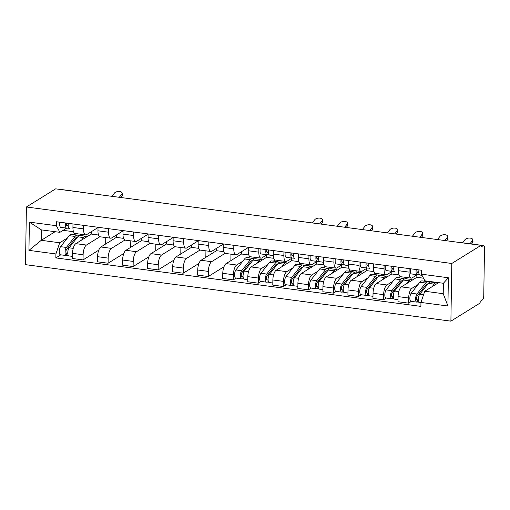 <?xml version="1.0" encoding="UTF-8"?>
<svg xmlns="http://www.w3.org/2000/svg" width="510" height="510" viewBox="0 0 510 510"><rect width="100%" height="100%" fill="white"/><g stroke="black" fill="none" stroke-linecap="round" stroke-linejoin="round"><path stroke-width="0.76" d="M458.388 242.333A3.5 1.32 97.6 0 1 458.694 242.282L483.576 245.584A3.5 1.32 97.6 0 1 484.5 248.191L483.754 295.781A3.5 1.32 97.6 0 1 482.313 300.001L480.165 301.333L480.139 303.016L450.897 321.153L451.803 263.479L26.405 206.983L55.647 188.847L481.045 245.342L451.803 263.479M26.405 206.983L25.5 264.658L450.897 321.153M483.576 245.584A3.5 1.32 97.6 0 0 483.168 245.692L481.045 245.406M481.045 245.342L481.019 247.025L483.168 245.692M57.866 189.14A3.5 1.32 -82.4 0 1 58.178 189.089L83.06 192.398A3.5 1.32 97.6 0 0 82.754 192.442M91.322 231.699L91.284 234.065L75.831 243.652A8.045 3.034 97.6 0 0 72.522 253.362L72.445 258.493L83.041 259.896L83.117 254.77A8.045 3.034 -82.4 0 1 86.426 245.055L99.858 236.729M83.525 228.875L72.93 227.466A8.045 3.034 97.6 0 0 75.059 233.465L85.654 234.874A8.045 3.034 -82.4 0 1 83.525 228.875L83.583 225.363M72.93 227.466L72.987 223.954M98.768 250.142L83.041 259.896M105.755 237.539L105.666 243.366L106.514 243.48M98.022 227.543L86.592 234.632A8.045 3.034 -82.4 0 1 85.654 234.874M116.363 235.027L116.325 237.392L100.878 246.974A8.045 3.034 97.6 0 0 97.569 256.689L97.486 261.815L108.082 263.224L108.165 258.098A8.045 3.034 -82.4 0 1 111.473 248.383L124.899 240.057M98.028 227.281L97.971 230.794A8.045 3.034 97.6 0 0 100.1 236.793L110.695 238.195A8.045 3.034 -82.4 0 1 108.566 232.203L108.624 228.684M123.809 253.47L108.082 263.224M130.802 240.867L130.707 246.693L131.561 246.802M123.069 230.864L111.633 237.96A8.045 3.034 -82.4 0 1 110.695 238.195M141.404 238.348L141.372 240.72L125.919 250.302A8.045 3.034 97.6 0 0 122.61 260.017L122.527 265.143L133.123 266.551L133.206 261.42A8.045 3.034 -82.4 0 1 136.514 251.71L149.94 243.378M123.069 230.603L123.018 234.122A8.045 3.034 97.6 0 0 125.141 240.114L135.736 241.523A8.045 3.034 -82.4 0 1 133.614 235.524L133.665 232.012M148.85 256.798L133.123 266.551M155.843 244.194L155.754 250.015L156.602 250.129M148.11 234.192L136.674 241.287A8.045 3.034 -82.4 0 1 135.736 241.523M166.451 241.676L166.413 244.041L150.96 253.629A8.045 3.034 97.6 0 0 147.651 263.338L147.568 268.47L158.164 269.879L158.247 264.747A8.045 3.034 -82.4 0 1 161.555 255.038L174.981 246.706M148.11 233.931L148.059 237.443A8.045 3.034 97.6 0 0 150.189 243.442L160.784 244.851A8.045 3.034 -82.4 0 1 158.655 238.852L158.706 235.339M173.891 260.119L158.164 269.879M180.884 247.516L180.795 253.342L181.643 253.457M173.151 237.52L161.721 244.609A8.045 3.034 -82.4 0 1 160.784 244.851M191.492 245.004L191.454 247.369L176.001 256.957A8.045 3.034 97.6 0 0 172.692 266.666L172.616 271.798L183.211 273.201L183.288 268.075A8.045 3.034 -82.4 0 1 186.596 258.36L200.022 250.034M173.158 237.258L173.1 240.771A8.045 3.034 97.6 0 0 175.23 246.77L185.825 248.172A8.045 3.034 -82.4 0 1 183.696 242.18L183.753 238.661M198.932 263.447L183.211 273.201M205.925 250.844L205.836 256.67L206.684 256.779M198.192 240.841L186.762 247.936A8.045 3.034 -82.4 0 1 185.825 248.172M216.533 248.325L216.495 250.697L201.042 260.278A8.045 3.034 97.6 0 0 197.733 269.994L197.657 275.119L208.252 276.528L208.329 271.397A8.045 3.034 -82.4 0 1 211.637 261.687L225.069 253.355M198.199 240.58L198.141 244.099A8.045 3.034 97.6 0 0 200.271 250.091L210.866 251.5A8.045 3.034 -82.4 0 1 208.737 245.501L208.794 241.989M223.979 266.775L208.252 276.528M230.973 254.171L230.877 259.992L231.731 260.106M223.24 244.169L211.803 251.264A8.045 3.034 -82.4 0 1 210.866 251.5M241.574 251.653L241.536 254.018L226.089 263.606A8.045 3.034 97.6 0 0 222.781 273.315L222.698 278.447L233.293 279.856L233.376 274.724A8.045 3.034 -82.4 0 1 236.685 265.015L242.754 261.248M223.24 243.907L223.182 247.42A8.045 3.034 97.6 0 0 225.312 253.419L235.907 254.828A8.045 3.034 -82.4 0 1 233.778 248.829L233.835 245.316M236.098 278.116L233.293 279.856M256.014 257.499L255.994 258.825M248.281 247.497L236.844 254.586A8.045 3.034 -82.4 0 1 235.907 254.828M248.306 257.805L250.11 256.683M266.622 254.981L266.583 257.346L251.13 266.934A8.045 3.034 97.6 0 0 247.822 276.643L247.739 281.775L258.334 283.177L258.417 278.052A8.045 3.034 -82.4 0 1 261.726 268.337L267.795 264.569M248.281 247.235L248.23 250.748A8.045 3.034 97.6 0 0 250.359 256.747L260.954 258.149A8.045 3.034 -82.4 0 1 258.825 252.157L258.876 248.644M261.139 281.443L258.334 283.177M281.055 260.82L281.035 262.146M266.985 254.751L261.891 257.913A8.045 3.034 -82.4 0 1 260.954 258.149M273.347 261.126L275.151 260.011M291.663 258.302L291.624 260.674L276.171 270.255A8.045 3.034 97.6 0 0 272.863 279.971L272.78 285.096L283.375 286.505L283.458 281.38A8.045 3.034 -82.4 0 1 286.767 271.664L292.842 267.897M273.328 250.557L273.271 254.076A8.045 3.034 97.6 0 0 275.4 260.068L285.995 261.477A8.045 3.034 -82.4 0 1 283.866 255.478L283.923 251.965M286.18 284.765L283.375 286.505M306.096 264.148L306.076 265.474M292.026 258.079L286.932 261.241A8.045 3.034 -82.4 0 1 285.995 261.477M298.388 264.454L300.192 263.338M316.704 261.63L316.665 264.001L301.212 273.583A8.045 3.034 97.6 0 0 297.904 283.292L297.827 288.424L308.423 289.833L308.499 284.701A8.045 3.034 -82.4 0 1 311.808 274.992L317.883 271.224M298.369 253.884L298.312 257.397A8.045 3.034 97.6 0 0 300.441 263.396L311.036 264.805A8.045 3.034 -82.4 0 1 308.907 258.806L308.964 255.293M311.221 288.093L308.423 289.833M331.137 267.476L331.117 268.802M317.073 261.401L311.973 264.562A8.045 3.034 -82.4 0 1 311.036 264.805M323.436 267.782L325.233 266.66M341.745 264.958L341.706 267.323L326.26 276.911A8.045 3.034 97.6 0 0 322.951 286.62L322.868 291.752L333.464 293.154L333.54 288.029A8.045 3.034 -82.4 0 1 336.855 278.313L342.924 274.552M323.41 257.212L323.353 260.725A8.045 3.034 97.6 0 0 325.482 266.724L336.077 268.126A8.045 3.034 -82.4 0 1 333.948 262.134L334.005 258.621M336.262 291.42L333.464 293.154M356.184 270.797L356.158 272.13M342.114 264.728L337.014 267.89A8.045 3.034 -82.4 0 1 336.077 268.126M348.477 271.103L350.281 269.988M366.786 268.279L366.754 270.651L351.301 280.232A8.045 3.034 97.6 0 0 347.992 289.948L347.909 295.073L358.505 296.482L358.587 291.357A8.045 3.034 -82.4 0 1 361.896 281.641L367.965 277.873M348.451 260.54L348.4 264.052A8.045 3.034 97.6 0 0 350.523 270.045L361.118 271.454A8.045 3.034 -82.4 0 1 358.995 265.461L359.046 261.942M361.309 294.742L358.505 296.482M381.225 274.125L381.206 275.451M367.155 268.056L362.055 271.218A8.045 3.034 -82.4 0 1 361.118 271.454M373.518 274.431L375.322 273.315M391.833 271.607L391.795 273.978L376.342 283.56A8.045 3.034 97.6 0 0 373.033 293.275L372.95 298.401L383.545 299.81L383.628 294.678A8.045 3.034 -82.4 0 1 386.937 284.969L393.006 281.201M373.492 263.861L373.441 267.38A8.045 3.034 97.6 0 0 375.57 273.373L386.166 274.782A8.045 3.034 -82.4 0 1 384.036 268.783L384.087 265.27M386.35 298.07L383.545 299.81M406.266 277.453L406.247 278.779M392.196 271.377L387.103 274.539A8.045 3.034 -82.4 0 1 386.166 274.782M398.559 277.759L400.363 276.637M416.874 274.935L416.836 277.3L401.383 286.888A8.045 3.034 97.6 0 0 398.074 296.597L397.998 301.729L408.586 303.131L408.669 298.006A8.045 3.034 -82.4 0 1 411.978 288.29L418.053 284.529M398.539 267.189L398.482 270.702A8.045 3.034 97.6 0 0 400.611 276.7L411.207 278.109A8.045 3.034 -82.4 0 1 409.077 272.11L409.135 268.598M411.392 301.397L408.586 303.131M431.294 281.667L431.288 282.106M417.237 274.705L412.144 277.867A8.045 3.034 -82.4 0 1 411.207 278.109M423.6 281.08L424.702 280.398M416.836 277.3L423.529 278.192M391.795 273.978L399.043 274.941M366.754 270.651L374.002 271.613M341.706 267.323L348.961 268.285M316.665 264.001L323.914 264.964M291.624 260.674L298.873 261.636M266.583 257.346L273.832 258.309M241.536 254.018L248.791 254.981M216.495 250.697L223.743 251.659M191.454 247.369L198.702 248.332M166.413 244.041L173.661 245.004M141.372 240.72L148.62 241.683M116.325 237.392L123.579 238.355M91.284 234.065L98.532 235.027M55.131 231.706L41.259 240.312L59.721 242.766L67.46 237.966M73.006 234.523L74.811 233.401M63.132 230.329L73.491 231.706M66.644 228.142L59.887 232.337L41.425 229.889L41.259 240.312L28.942 250.372L29.382 222.124L56.355 225.707L59.887 232.337M438.638 282.636L424.766 291.242L443.222 293.696L443.388 283.273L424.926 280.819L421.394 274.182L421.458 270.23L56.419 221.754L56.355 225.707M421.394 274.182L448.366 277.765L447.92 306.013L420.954 302.436L424.766 291.242M59.721 242.766L55.909 253.954L55.851 257.907L420.89 306.382L420.954 302.436M55.909 253.954L28.942 250.372M60.798 254.834L55.851 257.907M80.714 234.217L80.695 235.543M29.382 222.124L41.425 229.889M443.222 293.696L447.92 306.013M443.388 283.273L448.366 277.765M119.302 197.3L121.858 194.029A4.023 2.014 -6.1 0 0 122.164 193.112A4.023 2.014 -6.1 0 0 118.855 191.492A4.023 2.014 -6.1 0 0 114.476 193.048L111.919 196.318M122.164 193.112L122.374 195.069A4.023 2.014 173.9 0 1 122.068 195.987L121.858 194.029M69.347 228.505L69.405 228.512A4.373 1.651 -82.4 0 1 69.347 228.505A4.373 1.651 -82.4 0 1 68.385 223.342M66.893 225.885L66.944 225.892A2.097 0.79 -82.4 0 1 66.918 225.885A2.097 0.79 -82.4 0 1 66.529 223.093M66.944 225.892L68.206 225.943M66.485 225.35L68.193 225.42M68.888 228.238L66.676 228.148A4.373 1.651 -82.4 0 1 66.619 228.142A4.373 1.651 -82.4 0 1 65.656 222.978M66.568 228.129L60.894 227.377A4.373 1.651 -82.4 0 1 60.843 227.377A4.373 1.651 -82.4 0 1 59.88 222.213M120.876 197.51L122.068 195.987M77.297 237.411A8.217 3.098 97.6 0 0 77.061 237.354A8.217 3.098 97.6 0 0 75.244 238.406L66.574 249.409A2.097 0.79 97.6 0 0 65.937 251.698A2.097 0.79 97.6 0 0 66.491 253.298A2.097 0.79 97.6 0 0 66.734 253.234L66.702 255.421A4.373 1.651 97.6 0 1 66.192 255.548L60.41 254.783A4.373 1.651 97.6 0 1 59.256 251.455A4.373 1.651 97.6 0 1 60.594 246.674L69.258 235.677A10.493 3.959 97.6 0 1 71.585 234.332L77.361 235.097A10.493 3.959 97.6 0 0 75.04 236.449L66.37 247.446A4.373 1.651 97.6 0 0 65.031 252.22A4.373 1.651 97.6 0 0 66.192 255.548M76.283 238.699L75.136 238.546M78.642 235.932A10.493 3.959 97.6 0 0 77.361 235.097M69.711 247.038L67.237 248.574M67.779 253.374L66.268 253.17M86.904 236.78A10.493 3.959 97.6 0 0 85.871 236.232L80.089 235.461A10.493 3.959 97.6 0 0 77.769 236.806L69.105 247.809A4.373 1.651 97.6 0 0 67.766 252.584A4.373 1.651 97.6 0 0 68.92 255.912L72.477 256.383M85.871 236.232A10.493 3.959 97.6 0 0 83.544 237.577L81.562 240.102M68.461 255.657L66.702 255.421M319.642 223.903L322.199 220.632A4.023 2.014 -6.1 0 0 322.505 219.721A4.023 2.014 -6.1 0 0 319.196 218.095A4.023 2.014 -6.1 0 0 314.817 219.651L312.26 222.927M322.505 219.721L322.715 221.678A4.023 2.014 173.9 0 1 322.409 222.589L322.199 220.632M273.309 255.587L269.745 255.115A4.373 1.651 -82.4 0 1 269.688 255.108A4.373 1.651 -82.4 0 1 268.725 249.951M267.234 252.488L267.285 252.495A2.097 0.79 -82.4 0 1 267.259 252.495A2.097 0.79 -82.4 0 1 266.864 249.702M267.285 252.495L268.547 252.552M266.819 251.953L268.528 252.023M269.223 254.847L267.017 254.751A4.373 1.651 -82.4 0 1 266.959 254.745A4.373 1.651 -82.4 0 1 265.997 249.588M266.902 254.739L261.235 253.986A4.373 1.651 -82.4 0 1 261.177 253.98A4.373 1.651 -82.4 0 1 260.221 248.816M321.217 224.113L322.409 222.589M344.683 227.23L347.24 223.96A4.023 2.014 -6.1 0 0 347.546 223.042A4.023 2.014 -6.1 0 0 344.237 221.423A4.023 2.014 -6.1 0 0 339.858 222.978L337.301 226.249M347.546 223.042L347.756 224.999A4.023 2.014 173.9 0 1 347.45 225.917L347.24 223.96M294.729 258.436L294.786 258.442A4.373 1.651 -82.4 0 1 294.729 258.436A4.373 1.651 -82.4 0 1 293.766 253.272M292.275 255.816L292.326 255.822A2.097 0.79 -82.4 0 1 292.3 255.822A2.097 0.79 -82.4 0 1 291.911 253.03M292.326 255.822L293.588 255.873M291.867 255.28L293.575 255.351M294.264 258.175L292.058 258.079A4.373 1.651 -82.4 0 1 292 258.073A4.373 1.651 -82.4 0 1 291.038 252.915M291.949 258.066L286.276 257.314A4.373 1.651 -82.4 0 1 286.225 257.308A4.373 1.651 -82.4 0 1 285.262 252.144M346.258 227.441L347.45 225.917M369.724 230.558L372.281 227.288A4.023 2.014 -6.1 0 0 372.593 226.37A4.023 2.014 -6.1 0 0 369.278 224.751A4.023 2.014 -6.1 0 0 364.899 226.306L362.342 229.576M372.593 226.37L372.797 228.327A4.023 2.014 173.9 0 1 372.491 229.245L372.281 227.288M319.77 261.764L323.397 262.242L319.827 261.764A4.373 1.651 -82.4 0 1 319.77 261.764A4.373 1.651 -82.4 0 1 318.814 256.6M317.316 259.144L317.373 259.15A2.097 0.79 -82.4 0 1 317.341 259.144A2.097 0.79 -82.4 0 1 316.952 256.351M317.373 259.15L318.629 259.201M316.908 258.602L318.616 258.678M319.311 261.496L317.099 261.407A4.373 1.651 -82.4 0 1 317.041 261.401A4.373 1.651 -82.4 0 1 316.085 256.237M316.99 261.388L311.323 260.635A4.373 1.651 -82.4 0 1 311.266 260.629A4.373 1.651 -82.4 0 1 310.303 255.472M371.299 230.769L372.491 229.245M394.772 233.88L397.328 230.609A4.023 2.014 -6.1 0 0 397.634 229.698A4.023 2.014 -6.1 0 0 394.319 228.072A4.023 2.014 -6.1 0 0 389.94 229.627L387.383 232.904M397.634 229.698L397.838 231.655A4.023 2.014 173.9 0 1 397.532 232.566L397.328 230.609M348.438 265.563L344.868 265.092A4.373 1.651 -82.4 0 1 344.817 265.085A4.373 1.651 -82.4 0 1 343.855 259.928M342.357 262.465L342.414 262.471A2.097 0.79 -82.4 0 1 342.389 262.471A2.097 0.79 -82.4 0 1 341.993 259.679M342.414 262.471L343.67 262.529M341.949 261.93L343.657 262M344.352 264.824L342.14 264.728A4.373 1.651 -82.4 0 1 342.089 264.728A4.373 1.651 -82.4 0 1 341.126 259.565M342.031 264.715L336.364 263.963A4.373 1.651 -82.4 0 1 336.307 263.957A4.373 1.651 -82.4 0 1 335.344 258.799M396.34 234.09L397.532 232.566M419.813 237.207L422.369 233.937A4.023 2.014 -6.1 0 0 422.675 233.019A4.023 2.014 -6.1 0 0 419.36 231.4A4.023 2.014 -6.1 0 0 414.981 232.955L412.424 236.226M422.675 233.019L422.886 234.976A4.023 2.014 173.9 0 1 422.573 235.894L422.369 233.937M369.858 268.413L369.916 268.419A4.373 1.651 -82.4 0 1 369.858 268.413A4.373 1.651 -82.4 0 1 368.896 263.249M367.404 265.793L367.455 265.799A2.097 0.79 -82.4 0 1 367.429 265.799A2.097 0.79 -82.4 0 1 367.034 263.007M367.455 265.799L368.717 265.85M366.99 265.257L368.698 265.327M369.393 268.152L367.187 268.056A4.373 1.651 -82.4 0 1 367.13 268.05A4.373 1.651 -82.4 0 1 366.167 262.892M367.072 268.043L361.405 267.291A4.373 1.651 -82.4 0 1 361.348 267.285A4.373 1.651 -82.4 0 1 360.385 262.121M421.387 237.418L422.573 235.894M252.59 260.686A8.217 3.098 97.6 0 0 252.361 260.635A8.217 3.098 97.6 0 0 250.537 261.687L241.874 272.684A2.097 0.79 97.6 0 0 241.23 274.979A2.097 0.79 97.6 0 0 241.785 276.579A2.097 0.79 97.6 0 0 242.033 276.516L241.995 278.702A4.373 1.651 97.6 0 1 241.485 278.83L235.709 278.065A4.373 1.651 97.6 0 1 234.549 274.731A4.373 1.651 97.6 0 1 235.888 269.956L244.558 258.959A10.493 3.959 97.6 0 1 246.878 257.614L252.66 258.379A10.493 3.959 97.6 0 0 250.333 259.724L241.67 270.727A4.373 1.651 97.6 0 0 240.331 275.502A4.373 1.651 97.6 0 0 241.485 278.83M251.577 261.974L250.435 261.828M253.935 259.214A10.493 3.959 97.6 0 0 252.66 258.379M245.004 270.319L242.53 271.856M243.072 276.656L241.568 276.452M262.204 260.062A10.493 3.959 97.6 0 0 261.165 259.513L255.389 258.742A10.493 3.959 97.6 0 0 253.062 260.087L244.398 271.084A4.373 1.651 97.6 0 0 243.06 275.865A4.373 1.651 97.6 0 0 244.213 279.193L247.771 279.665M261.165 259.513A10.493 3.959 97.6 0 0 258.844 260.859L256.855 263.377M243.754 278.938L241.995 278.702M277.631 264.014A8.217 3.098 97.6 0 0 277.402 263.957A8.217 3.098 97.6 0 0 275.585 265.015L266.915 276.012A2.097 0.79 97.6 0 0 266.271 278.307A2.097 0.79 97.6 0 0 266.826 279.901A2.097 0.79 97.6 0 0 267.074 279.843L267.036 282.03A4.373 1.651 97.6 0 1 266.526 282.157L260.75 281.392A4.373 1.651 97.6 0 1 259.596 278.058A4.373 1.651 97.6 0 1 260.935 273.284L269.599 262.287A10.493 3.959 97.6 0 1 271.919 260.941L277.701 261.706A10.493 3.959 97.6 0 0 275.381 263.052L266.711 274.048A4.373 1.651 97.6 0 0 265.372 278.823A4.373 1.651 97.6 0 0 266.526 282.157M276.618 265.302L275.476 265.149M278.976 262.535A10.493 3.959 97.6 0 0 277.701 261.706M270.045 273.64L267.572 275.177M268.113 279.977L266.609 279.78M287.245 263.389A10.493 3.959 97.6 0 0 286.212 262.835L280.43 262.07A10.493 3.959 97.6 0 0 278.109 263.415L269.439 274.412A4.373 1.651 97.6 0 0 268.101 279.187A4.373 1.651 97.6 0 0 269.255 282.521L272.818 282.993M286.212 262.835A10.493 3.959 97.6 0 0 283.885 264.18L281.896 266.704M268.802 282.26L267.036 282.03M302.679 267.342A8.217 3.098 97.6 0 0 302.443 267.285A8.217 3.098 97.6 0 0 300.626 268.343L291.956 279.34A2.097 0.79 97.6 0 0 291.318 281.628A2.097 0.79 97.6 0 0 291.873 283.228A2.097 0.79 97.6 0 0 292.115 283.165L292.083 285.351A4.373 1.651 97.6 0 1 291.573 285.485L285.791 284.714A4.373 1.651 97.6 0 1 284.637 281.386A4.373 1.651 97.6 0 1 285.976 276.611L294.64 265.608A10.493 3.959 97.6 0 1 296.967 264.263L302.742 265.034A10.493 3.959 97.6 0 0 300.422 266.379L291.752 277.376A4.373 1.651 97.6 0 0 290.413 282.151A4.373 1.651 97.6 0 0 291.573 285.485M301.665 268.63L300.517 268.477M304.024 265.863A10.493 3.959 97.6 0 0 302.742 265.034M295.092 276.968L292.612 278.505M293.161 283.305L291.65 283.107M312.286 266.717A10.493 3.959 97.6 0 0 311.253 266.163L305.471 265.398A10.493 3.959 97.6 0 0 303.15 266.743L294.48 277.74A4.373 1.651 97.6 0 0 293.142 282.514A4.373 1.651 97.6 0 0 294.302 285.842L297.859 286.32M311.253 266.163A10.493 3.959 97.6 0 0 308.926 267.508L306.937 270.032M293.843 285.587L292.083 285.351M327.72 270.67A8.217 3.098 97.6 0 0 327.484 270.612A8.217 3.098 97.6 0 0 325.667 271.664L317.003 282.661A2.097 0.79 97.6 0 0 316.359 284.956A2.097 0.79 97.6 0 0 316.914 286.556A2.097 0.79 97.6 0 0 317.156 286.492L317.124 288.679A4.373 1.651 97.6 0 1 316.614 288.807L310.832 288.042A4.373 1.651 97.6 0 1 309.678 284.707A4.373 1.651 97.6 0 1 311.017 279.933L319.687 268.936A10.493 3.959 97.6 0 1 322.008 267.591L327.783 268.356A10.493 3.959 97.6 0 0 325.463 269.701L316.799 280.704A4.373 1.651 97.6 0 0 315.46 285.479A4.373 1.651 97.6 0 0 316.614 288.807M326.706 271.951L325.558 271.804M329.065 269.191A10.493 3.959 97.6 0 0 327.783 268.356M320.133 280.296L317.66 281.832M318.202 286.633L316.691 286.429M337.327 270.039A10.493 3.959 97.6 0 0 336.294 269.49L330.512 268.719A10.493 3.959 97.6 0 0 328.191 270.064L319.528 281.067A4.373 1.651 97.6 0 0 318.189 285.842A4.373 1.651 97.6 0 0 319.343 289.17L322.9 289.642M336.294 269.49A10.493 3.959 97.6 0 0 333.974 270.835L331.984 273.36M318.884 288.915L317.124 288.679M352.761 273.991A8.217 3.098 97.6 0 0 352.531 273.94A8.217 3.098 97.6 0 0 350.708 274.992L342.044 285.989A2.097 0.79 97.6 0 0 341.4 288.284A2.097 0.79 97.6 0 0 341.955 289.884A2.097 0.79 97.6 0 0 342.197 289.82L342.165 292.007A4.373 1.651 97.6 0 1 341.655 292.134L335.88 291.369A4.373 1.651 97.6 0 1 334.719 288.035A4.373 1.651 97.6 0 1 336.058 283.26L344.728 272.263A10.493 3.959 97.6 0 1 347.049 270.918L352.831 271.683A10.493 3.959 97.6 0 0 350.504 273.028L341.84 284.025A4.373 1.651 97.6 0 0 340.501 288.807A4.373 1.651 97.6 0 0 341.655 292.134M351.747 275.279L350.599 275.126M354.106 272.512A10.493 3.959 97.6 0 0 352.831 271.683M345.174 283.624L342.701 285.154M343.243 289.954L341.738 289.756M362.368 273.366A10.493 3.959 97.6 0 0 361.335 272.812L355.559 272.047A10.493 3.959 97.6 0 0 353.232 273.392L344.569 284.389A4.373 1.651 97.6 0 0 343.23 289.164A4.373 1.651 97.6 0 0 344.384 292.498L347.941 292.969M361.335 272.812A10.493 3.959 97.6 0 0 359.014 274.157L357.025 276.681M343.925 292.236L342.165 292.007M377.802 277.319A8.217 3.098 97.6 0 0 377.572 277.262A8.217 3.098 97.6 0 0 375.749 278.32L367.085 289.317A2.097 0.79 97.6 0 0 366.441 291.605A2.097 0.79 97.6 0 0 366.996 293.205A2.097 0.79 97.6 0 0 367.245 293.142L367.206 295.328A4.373 1.651 97.6 0 1 366.696 295.462L360.921 294.691A4.373 1.651 97.6 0 1 359.767 291.363A4.373 1.651 97.6 0 1 361.106 286.588L369.769 275.585A10.493 3.959 97.6 0 1 372.09 274.24L377.872 275.011A10.493 3.959 97.6 0 0 375.545 276.356L366.881 287.353A4.373 1.651 97.6 0 0 365.542 292.128A4.373 1.651 97.6 0 0 366.696 295.462M376.788 278.607L375.647 278.454M379.147 275.84A10.493 3.959 97.6 0 0 377.872 275.011M370.215 286.945L367.742 288.481M368.284 293.282L366.779 293.084M387.415 276.694A10.493 3.959 97.6 0 0 386.376 276.139L380.6 275.374A10.493 3.959 97.6 0 0 378.28 276.72L369.61 287.716A4.373 1.651 97.6 0 0 368.271 292.491A4.373 1.651 97.6 0 0 369.425 295.825L372.988 296.297M386.376 276.139A10.493 3.959 97.6 0 0 384.055 277.485L382.067 280.009M368.972 295.564L367.206 295.328M444.854 240.535L447.41 237.265A4.023 2.014 -6.1 0 0 447.716 236.347A4.023 2.014 -6.1 0 0 444.408 234.727A4.023 2.014 -6.1 0 0 440.028 236.283L437.472 239.553M447.716 236.347L447.927 238.304A4.023 2.014 173.9 0 1 447.621 239.222L447.41 237.265M394.899 271.741L394.957 271.747A4.373 1.651 -82.4 0 1 394.899 271.741A4.373 1.651 -82.4 0 1 393.937 266.577M392.445 269.121L392.496 269.127A2.097 0.79 -82.4 0 1 392.47 269.121A2.097 0.79 -82.4 0 1 392.075 266.328M392.496 269.127L393.758 269.178M392.037 268.585L393.739 268.655M394.434 271.473L392.228 271.384A4.373 1.651 -82.4 0 1 392.171 271.377A4.373 1.651 -82.4 0 1 391.208 266.214M392.113 271.365L386.446 270.612A4.373 1.651 -82.4 0 1 386.395 270.612A4.373 1.651 -82.4 0 1 385.433 265.449M446.428 240.745L447.621 239.222M402.849 280.647A8.217 3.098 97.6 0 0 402.613 280.589A8.217 3.098 97.6 0 0 400.796 281.641L392.126 292.644A2.097 0.79 97.6 0 0 391.482 294.933A2.097 0.79 97.6 0 0 392.037 296.533A2.097 0.79 97.6 0 0 392.286 296.469L392.247 298.656A4.373 1.651 97.6 0 1 391.744 298.784L385.962 298.019A4.373 1.651 97.6 0 1 384.808 294.691A4.373 1.651 97.6 0 1 386.147 289.909L394.81 278.913A10.493 3.959 97.6 0 1 397.131 277.567L402.913 278.332A10.493 3.959 97.6 0 0 400.592 279.684L391.922 290.681A4.373 1.651 97.6 0 0 390.583 295.456A4.373 1.651 97.6 0 0 391.744 298.784M401.829 281.934L400.688 281.781M404.194 279.168A10.493 3.959 97.6 0 0 402.913 278.332M395.256 290.273L392.783 291.809M393.331 296.61L391.82 296.406M412.456 280.015A10.493 3.959 97.6 0 0 411.423 279.467L405.641 278.696A10.493 3.959 97.6 0 0 403.321 280.041L394.651 291.044A4.373 1.651 97.6 0 0 393.312 295.819A4.373 1.651 97.6 0 0 394.472 299.147L398.029 299.619M411.423 279.467A10.493 3.959 97.6 0 0 409.096 280.812L407.107 283.337M394.013 298.892L392.247 298.656M469.959 243.78L472.451 240.586A4.023 2.014 -6.1 0 0 472.757 239.674A4.023 2.014 -6.1 0 0 469.449 238.055A4.023 2.014 -6.1 0 0 465.069 239.604L462.576 242.798M472.757 239.674L472.968 241.632A4.023 2.014 173.9 0 1 472.662 242.543L472.451 240.586M422.006 275.336L419.998 275.068A4.373 1.651 -82.4 0 1 419.94 275.062A4.373 1.651 -82.4 0 1 418.978 269.905M417.486 272.442L417.537 272.455A2.097 0.79 -82.4 0 1 417.511 272.448A2.097 0.79 -82.4 0 1 417.123 269.656M417.537 272.455L418.799 272.506M417.078 271.906L418.786 271.983M419.481 274.801L417.269 274.705A4.373 1.651 -82.4 0 1 417.212 274.705A4.373 1.651 -82.4 0 1 416.249 269.541M417.161 274.692L411.493 273.94A4.373 1.651 -82.4 0 1 411.436 273.934A4.373 1.651 -82.4 0 1 410.473 268.776M471.533 243.984L472.662 242.543M427.89 283.968A8.217 3.098 97.6 0 0 427.654 283.917A8.217 3.098 97.6 0 0 425.837 284.969L417.167 295.966A2.097 0.79 97.6 0 0 416.53 298.261A2.097 0.79 97.6 0 0 417.084 299.861A2.097 0.79 97.6 0 0 417.327 299.797L417.295 301.984A4.373 1.651 97.6 0 1 416.785 302.111L411.003 301.346A4.373 1.651 97.6 0 1 409.849 298.012A4.373 1.651 97.6 0 1 411.187 293.237L419.851 282.24A10.493 3.959 97.6 0 1 422.178 280.895L427.954 281.66A10.493 3.959 97.6 0 0 425.633 283.005L416.963 294.002A4.373 1.651 97.6 0 0 415.625 298.784A4.373 1.651 97.6 0 0 416.785 302.111M426.876 285.256L425.729 285.103M429.235 282.489A10.493 3.959 97.6 0 0 427.954 281.66M420.304 293.601L417.83 295.131M418.372 299.937L416.861 299.733M437.497 283.343A10.493 3.959 97.6 0 0 436.464 282.789L430.682 282.024A10.493 3.959 97.6 0 0 428.362 283.369L419.698 294.366A4.373 1.651 97.6 0 0 418.359 299.14A4.373 1.651 97.6 0 0 419.513 302.475L420.948 302.666M436.464 282.789A10.493 3.959 97.6 0 0 434.144 284.134L432.155 286.658M419.054 302.213L417.295 301.984M411.978 288.29L401.383 286.888M386.937 284.969L376.342 283.56M361.896 281.641L351.301 280.232M336.855 278.313L326.26 276.911M311.808 274.992L301.212 273.583M286.767 271.664L276.171 270.255M261.726 268.337L251.13 266.934M236.685 265.015L226.089 263.606M211.637 261.687L201.042 260.278M186.596 258.36L176.001 256.957M161.555 255.038L150.96 253.629M136.514 251.71L125.919 250.302M111.473 248.383L100.878 246.974M86.426 245.055L75.831 243.652M384.036 268.783L373.441 267.38M358.995 265.461L348.4 264.052M333.948 262.134L323.353 260.725M308.907 258.806L298.312 257.397M283.866 255.478L273.271 254.076M258.825 252.157L248.23 250.748M233.778 248.829L223.182 247.42M208.737 245.501L198.141 244.099M183.696 242.18L173.1 240.771M158.655 238.852L148.059 237.443M133.614 235.524L123.018 234.122M108.566 232.203L97.971 230.794M409.077 272.11L398.482 270.702M383.628 294.678L373.033 293.275M358.587 291.357L347.992 289.948M333.54 288.029L322.951 286.62M308.499 284.701L297.904 283.292M283.458 281.38L272.863 279.971M258.417 278.052L247.822 276.643M233.376 274.724L222.781 273.315M208.329 271.397L197.733 269.994M183.288 268.075L172.692 266.666M158.247 264.747L147.651 263.338M133.206 261.42L122.61 260.017M108.165 258.098L97.569 256.689M83.117 254.77L72.522 253.362M408.669 298.006L398.074 296.597M75.04 236.449L69.258 235.677M66.37 247.446L60.594 246.674M83.544 237.577L77.769 236.806M73.23 248.357L69.105 247.809M250.333 259.724L244.558 258.959M241.67 270.727L235.888 269.956M258.844 260.859L253.062 260.087M248.523 271.632L244.398 271.084M275.381 263.052L269.599 262.287M266.711 274.048L260.935 273.284M283.885 264.18L278.109 263.415M273.564 274.96L269.439 274.412M300.422 266.379L294.64 265.608M291.752 277.376L285.976 276.611M308.926 267.508L303.15 266.743M298.611 278.288L294.48 277.74M325.463 269.701L319.687 268.936M316.799 280.704L311.017 279.933M333.974 270.835L328.191 270.064M323.652 281.616L319.528 281.067M350.504 273.028L344.728 272.263M341.84 284.025L336.058 283.26M359.014 274.157L353.232 273.392M348.693 284.937L344.569 284.389M375.545 276.356L369.769 275.585M366.881 287.353L361.106 286.588M384.055 277.485L378.28 276.72M373.734 288.265L369.61 287.716M400.592 279.684L394.81 278.913M391.922 290.681L386.147 289.909M409.096 280.812L403.321 280.041M398.775 291.592L394.651 291.044M425.633 283.005L419.851 282.24M416.963 294.002L411.187 293.237M434.144 284.134L428.362 283.369M423.523 294.876L419.698 294.366M458.694 242.282A3.5 3.5 0 0 0 457.903 242.269M83.825 192.589A3.5 3.5 0 0 0 83.06 192.398M60.843 227.377L66.619 228.142M269.688 255.108L273.309 255.593M261.177 253.98L266.959 254.745M286.225 257.308L292 258.073M311.266 260.629L317.041 261.401M344.817 265.085L348.438 265.57M336.307 263.957L342.089 264.728M361.348 267.285L367.13 268.05M386.395 270.612L392.171 271.377M419.94 275.062L422.012 275.343M411.436 273.934L417.212 274.705"/></g></svg>
